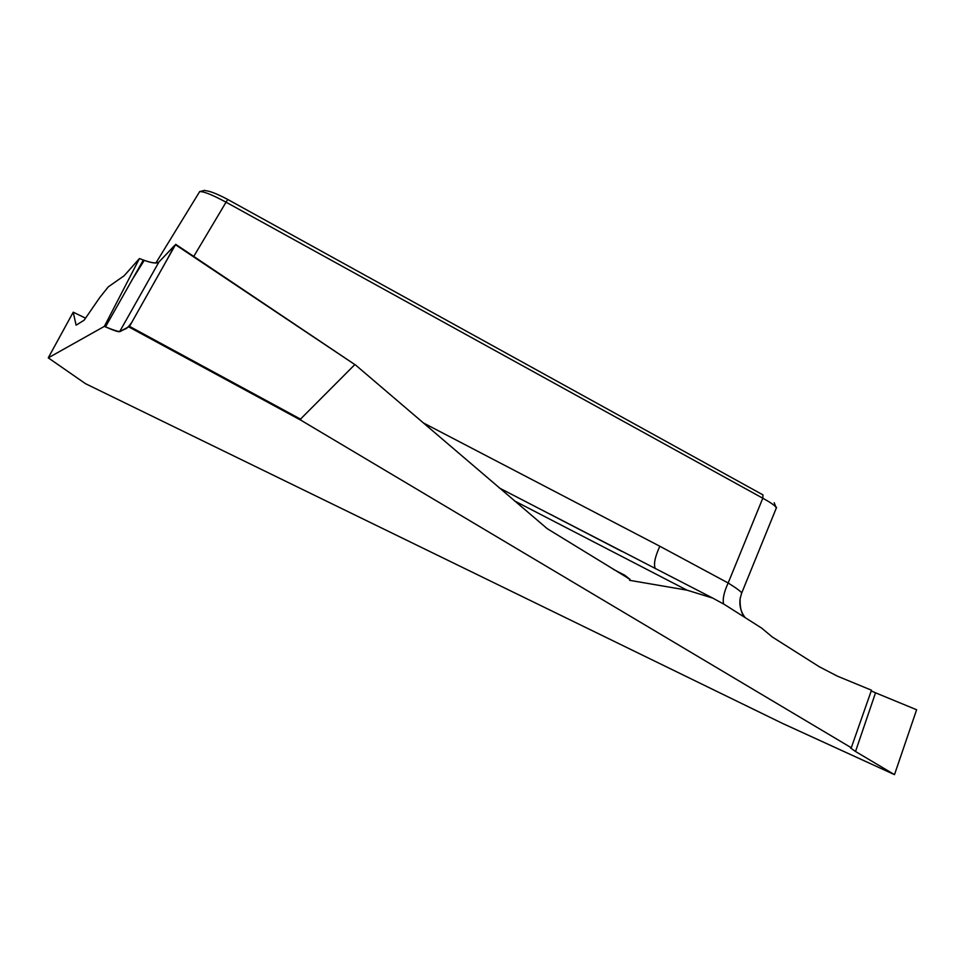 <?xml version="1.0" encoding="UTF-8"?>
<svg xmlns="http://www.w3.org/2000/svg" width="965" height="965" viewBox="0 0 965 965"><rect width="100%" height="100%" fill="white"/><g stroke="black" fill="none" stroke-linecap="round" stroke-linejoin="round"><path stroke-width="1.45" d="M871.226 690.916L875.532 692.81L855.521 751.494L894.471 774.63L782.362 723.34L85.475 383.66L48.274 357.858L104.377 326.363L105.487 326.858C115.281 330.899 120.396 332.322 120.842 331.104L125.1 329.005C126.186 329.053 128.333 326.966 131.554 322.756L143.725 301.14C155.377 280.369 170.286 254.422 174.376 245.701L158.935 262.01M855.521 751.494L850.454 747.887L851.287 747.742L871.479 690.204L837.391 676.151L819.381 666.803L772.277 636.972L761.554 628.034L724.281 604.38L712.737 598.083L686.959 590.146L629.602 580.327L630.061 579.386L547.288 528.711L355.844 365.253L175.485 244.736L129.515 326.375L300.501 419.112L301.261 420.426L851.287 747.742M119.648 331.658C118.418 332.069 113.701 330.464 105.487 326.858L143.351 260.019C151.734 263.143 156.933 263.795 158.96 261.973L119.648 331.658L129.515 326.375M76.066 325.108L73.231 312.19L48.262 357.834L85.475 383.66M104.377 326.363L139.442 258.548L124.123 275.773L108.285 286.858L99.757 297.534L84.136 320.199L76.199 325.133M300.501 419.112L354.529 364.891M613.258 569.302L624.729 575.212L630.061 579.386M205.316 190.696C209.526 190.877 216.98 193.784 227.692 199.429L762.989 494.9L762.796 498.217L226.437 202.409C212.469 194.858 203.543 191.263 199.659 191.637L155.896 262.987M621.87 551.401L499.315 487.964M655.307 568.638C653.426 564.368 654.946 556.914 659.855 546.262L728.165 582.993C736.416 588.168 740.915 591.485 741.675 592.956L740.095 598.831C739.238 605.743 740.915 611.991 745.101 617.588M175.485 244.736L158.96 261.973M355.651 365.108L175.702 244.326L355.373 364.939M143.351 260.019L139.442 258.548M782.422 723.376L894.495 774.642L916.617 709.758L875.532 692.81M776.584 507.397L741.566 593.354M776.21 508.012L775.896 507.204C774.654 505.334 770.275 502.331 762.796 498.217L728.165 582.993C723.991 592.064 722.471 599.048 723.593 603.945M158.851 262.07C156.692 263.59 151.819 263.023 144.243 260.357L132.495 279.199L105.487 326.858M129.081 327.063L301.261 420.426M686.959 590.146L514.357 500.835M227.692 199.429L193.748 256.437M423.14 422.815L659.855 546.262M85.547 318.148L73.231 312.19M712.725 598.083L550.798 514.562M550.026 514.116L621.158 551.027M199.55 191.625L204.713 190.346M627.877 578.264L630 579.362M775.993 507.24L774.195 502.705M741.699 593.053L740.143 598.505M740.131 598.529C739.528 614.777 745.595 617.19 744.666 617.311"/></g></svg>
